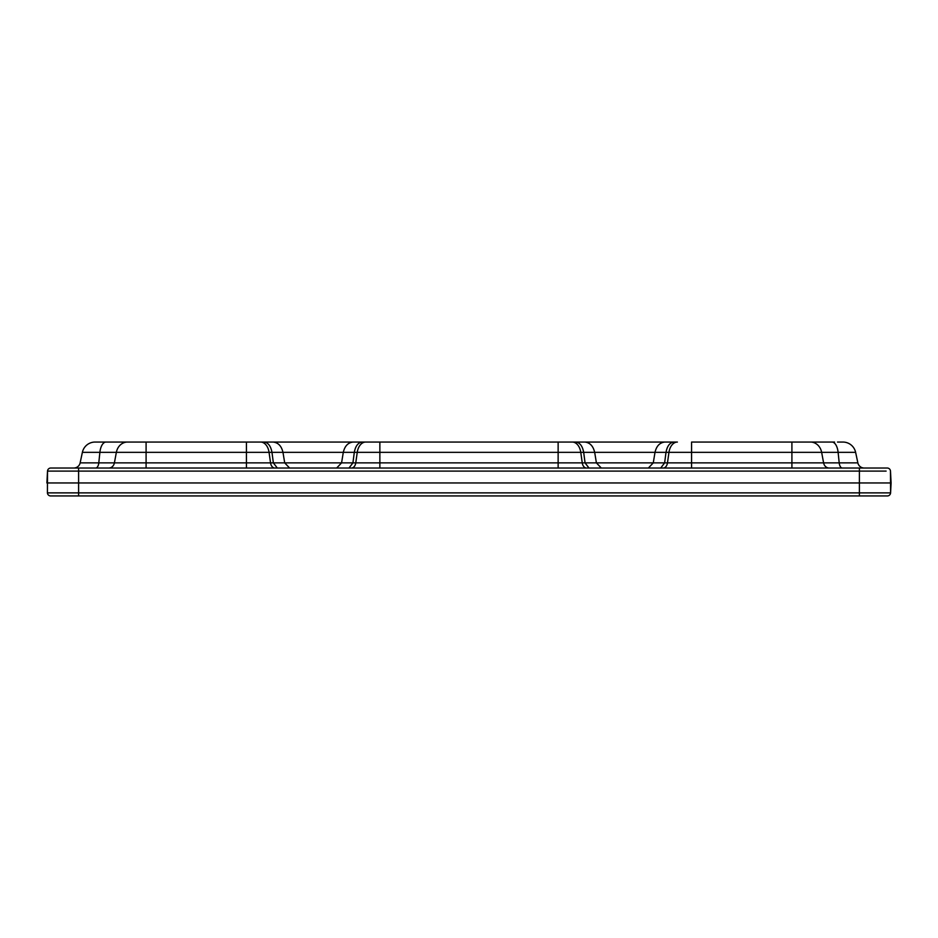 <?xml version="1.0" encoding="UTF-8"?>
<svg xmlns="http://www.w3.org/2000/svg" width="938" height="938" viewBox="0 0 938 938"><rect width="100%" height="100%" fill="white"/><g stroke="black" fill="none" stroke-linecap="round" stroke-linejoin="round"><path stroke-width="1.41" d="M886.117 471.099L47.521 471.099A3.248 3.248 90 0 1 50.769 468.027L887.231 468.027A3.248 3.248 0 0 1 890.479 471.099L890.584 492.872A3.248 3.248 90 0 1 887.336 495.944L50.664 495.944A3.248 3.248 177 0 1 47.416 492.872L890.584 492.872A3.248 3.248 90 0 1 887.336 495.944M871.461 468.027L842.277 468.027A6.496 3.154 90 0 1 839.205 462.88L838.115 452.339L666.015 452.339C667.176 446.031 669.791 442.595 673.836 442.056L677.388 442.056A12.991 8.641 90 0 0 668.958 452.339L667.469 462.88L691.576 462.88L691.576 442.056L831.947 442.056A12.991 6.296 90 0 1 838.115 452.339L855.62 452.339A12.991 12.991 0 0 0 842.922 442.056L837.505 442.056L842.922 442.056A12.991 12.991 0 0 1 855.62 452.339A12.991 12.991 0 0 0 842.922 442.056A12.991 12.991 0 0 1 855.62 452.339A12.991 12.991 0 0 0 842.922 442.056A12.991 12.991 0 0 1 855.62 452.339A12.991 12.991 0 0 0 842.922 442.056L837.517 442.056M108.843 468.027A6.496 5.675 90 0 0 114.401 462.88L98.795 462.88L99.885 452.339L82.38 452.339A12.991 12.991 0 0 1 95.078 442.056A12.991 12.991 0 0 0 82.38 452.339A12.991 12.991 0 0 1 95.078 442.056L146.094 442.056L95.078 442.056A12.991 12.991 0 0 0 82.38 452.339L80.14 462.88A6.496 6.496 0 0 1 73.785 468.027A6.496 6.496 0 0 0 80.14 462.88L98.795 462.88A6.496 3.154 90 0 1 95.723 468.027L92.194 468.027M60.501 495.944L68.005 495.944L60.501 495.944M877.499 495.944L869.995 495.944L877.499 495.944M90.728 495.944L97.81 495.944M840.19 495.944L847.272 495.944M691.576 468.027L691.576 462.88L857.86 462.88A6.496 6.496 0 0 0 864.215 468.027A6.496 6.496 0 0 1 857.86 462.88A6.496 6.496 0 0 0 864.215 468.027A6.496 6.496 0 0 1 857.86 462.88A6.496 6.496 0 0 0 864.215 468.027A6.496 6.496 0 0 1 857.86 462.88L855.62 452.339M834.586 442.056L825.803 442.056L834.586 442.056M673.883 442.056L575.862 442.056M146.094 468.027L146.094 452.339L116.359 452.339L114.401 462.88L379.867 462.88L379.867 442.056L365.679 442.056L673.836 442.056M362.185 442.056L264.164 442.056M100.495 442.056L127.462 442.056A12.991 11.362 90 0 0 116.359 452.339L99.885 452.339A12.991 6.296 90 0 1 106.053 442.056M103.415 442.056L112.197 442.056M146.094 442.056L365.703 442.056A12.991 8.641 90 0 0 357.249 452.339L146.094 452.339L146.094 442.056M264.117 442.056C268.174 442.595 270.789 446.031 271.973 452.339L273.357 462.88L277.285 468.027M575.815 442.056C579.883 442.595 582.498 446.031 583.671 452.339L357.249 452.339L355.76 462.88A6.496 4.315 90 0 1 351.539 468.027M80.14 462.88A6.496 6.496 0 0 1 73.785 468.027A6.496 6.496 0 0 0 80.14 462.88A6.496 6.496 0 0 1 73.785 468.027M50.769 468.027A3.248 3.248 90 0 0 47.521 471.099L47.416 492.872A3.248 3.248 177 0 0 50.664 495.944M78.604 468.027L78.604 482.964L46.9 482.964L47.521 471.099M890.479 471.099L891.1 482.964L890.479 471.099A3.248 3.248 0 0 0 887.231 468.027M78.604 495.944L78.604 482.964L891.1 482.964L890.584 492.872M246.424 468.027L246.424 442.056M274.775 468.027A6.496 4.315 90 0 1 270.543 462.88L269.054 452.339A12.991 8.63 90 0 0 260.612 442.056L260.6 442.056M289.596 468.027L284.706 462.88L282.971 452.339C281.494 446.031 278.223 442.595 273.134 442.056M336.672 468.027L341.573 462.88L343.296 452.339C344.762 446.031 348.033 442.595 353.098 442.056M349.006 468.027L352.923 462.88L354.306 452.339C355.479 446.031 358.082 442.595 362.138 442.056M379.867 468.027L379.867 462.88L558.133 462.88L558.133 442.056M558.133 468.027L558.133 462.88L582.252 462.88L580.763 452.339A12.991 8.63 90 0 0 572.321 442.056M586.473 468.027A6.496 4.315 90 0 1 582.252 462.88L585.066 462.88L583.682 452.339L594.68 452.339L596.404 462.88L653.27 462.88L655.005 452.339L594.669 452.339C593.191 446.031 589.92 442.595 584.843 442.056M588.982 468.027L585.066 462.88L596.404 462.88L601.293 468.027M648.381 468.027L653.27 462.88L664.632 462.88L666.003 452.339L655.005 452.339C656.471 446.031 659.731 442.595 664.796 442.056L664.866 442.056M660.715 468.027L664.632 462.88L667.469 462.88A6.496 4.315 90 0 1 663.236 468.027M791.907 468.027L791.907 442.056M829.157 468.027A6.496 5.675 90 0 1 823.599 462.88L821.641 452.339A12.991 11.362 90 0 0 810.538 442.056M95.078 442.056A12.991 12.991 0 0 0 82.38 452.339A12.991 12.991 0 0 1 95.078 442.056M864.215 468.027A6.496 6.496 0 0 1 857.86 462.88A6.496 6.496 0 0 0 864.215 468.027M859.396 468.027L859.396 495.944M49.96 492.872L47.416 492.872M353.157 442.056L273.181 442.056"/></g></svg>
